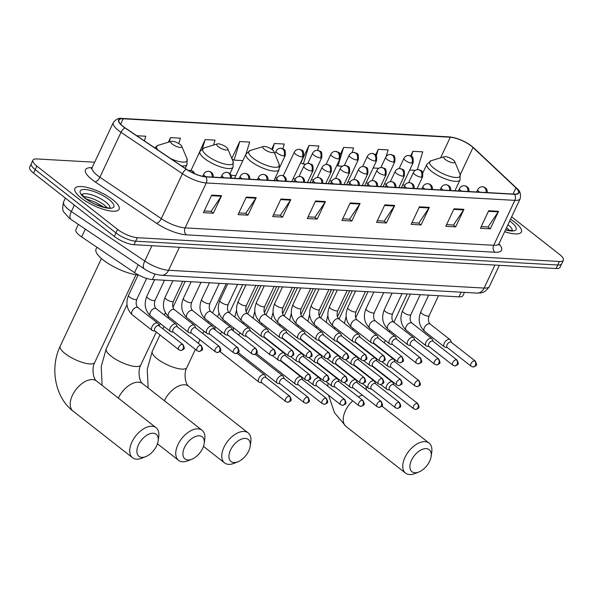 <?xml version="1.0" encoding="UTF-8"?>
<svg xmlns="http://www.w3.org/2000/svg" width="593" height="593" viewBox="0 0 593 593"><rect width="100%" height="100%" fill="white"/><g stroke="black" fill="none" stroke-linecap="round" stroke-linejoin="round"><path stroke-width="0.89" d="M464.467 292.386L462.94 295.633A15.27 4.64 -154.8 0 1 458.967 296.856L152.431 279.562A15.27 4.64 -154.8 0 1 134.552 272.639L81.641 236.941A15.27 4.64 -154.8 0 1 79.781 235.591A15.27 4.64 -154.8 0 1 75.86 229.647L78.335 224.384M94.65 162.215L36.922 158.954A15.27 4.64 25.2 0 0 32.956 160.177L29.65 167.196A15.27 4.64 25.2 0 0 33.571 173.134L114.286 236.437A15.27 4.64 25.2 0 0 134.018 244.709L556.078 268.51A15.27 4.64 25.2 0 0 560.044 267.295L561.697 263.781A15.27 4.64 25.2 0 1 557.724 265.004A15.27 4.64 25.2 0 0 561.697 263.781L563.35 260.275A15.27 4.64 25.2 0 0 559.429 254.33L511.633 216.853M32.956 160.177A15.27 4.64 25.2 0 0 36.877 166.114L117.584 229.417L115.939 232.923A15.27 4.64 25.2 0 0 135.671 241.203L557.724 265.004L135.671 241.203A15.27 4.64 25.2 0 1 115.939 232.923L35.224 169.628L115.939 232.923L114.286 236.437M31.303 163.683A15.27 4.64 25.2 0 0 35.224 169.628A15.27 4.64 25.2 0 1 31.303 163.683M81.189 197.988A24.424 7.427 25.2 0 0 104.049 209.537A24.424 7.427 25.2 0 0 119.119 209.285A24.424 7.427 25.2 0 0 112.84 199.774A24.424 7.427 25.2 0 0 89.98 188.226A24.424 7.427 25.2 0 0 74.911 188.478A24.424 7.427 25.2 0 0 81.189 197.988A24.424 7.427 25.2 0 0 104.049 209.537A24.424 7.427 25.2 0 0 119.119 209.285A24.424 7.427 25.2 0 0 112.84 199.774A24.424 7.427 25.2 0 0 89.98 188.226A24.424 7.427 25.2 0 0 74.911 188.478A24.424 7.427 25.2 0 0 81.189 197.988M504.65 231.7A24.424 7.427 25.2 0 0 521.388 231.967A24.424 7.427 25.2 0 0 515.117 222.457A24.424 7.427 25.2 0 0 510.514 219.24A24.424 7.427 25.2 0 1 515.117 222.457A24.424 7.427 25.2 0 1 521.388 231.967A24.424 7.427 25.2 0 1 504.65 231.7M123.151 126.435A16.285 4.952 -154.8 0 1 118.971 120.097A16.285 4.952 -154.8 0 1 123.203 118.793L450.302 137.242A16.285 4.952 -154.8 0 1 473.014 147.487L515.932 187.877A16.285 4.952 -154.8 0 1 518.46 192.799A16.285 4.952 -154.8 0 1 514.22 194.096L205.615 176.692A16.285 4.952 -154.8 0 1 186.55 169.302L125.138 127.873A16.285 4.952 -154.8 0 1 123.151 126.435M122.892 126.42A16.693 5.078 25.2 0 0 124.923 127.895L186.335 169.324A16.693 5.078 25.2 0 0 205.882 176.899L514.487 194.304A16.693 5.078 25.2 0 0 516.244 187.929L473.318 147.538A16.693 5.078 25.2 0 0 450.035 137.035L122.944 118.585A16.693 5.078 25.2 0 0 122.892 126.42M317.581 150.333L318.908 145.997L309.02 145.441L300.762 162.986L301.251 163.016M213.524 145.077L215.044 140.141L205.148 139.585L197.247 157.145M117.584 229.417A15.27 4.64 25.2 0 0 137.324 237.689L559.377 261.491A15.27 4.64 25.2 0 0 563.35 260.275M429.325 207.387L421.067 224.932L411.171 224.376L419.429 206.831L429.325 207.387A4.069 3.098 -86.8 0 1 428.998 207.965L419.155 207.409M463.941 209.336L455.683 226.889L445.795 226.326L454.053 208.78L463.941 209.336A4.069 3.098 -86.8 0 1 463.615 209.915L453.778 209.359M498.565 211.293L490.307 228.839L480.419 228.283L488.676 210.73L498.565 211.293A4.069 3.098 -86.8 0 1 498.239 211.871L488.402 211.316M325.453 201.531L317.203 219.076L307.307 218.52L315.565 200.968L325.453 201.531A4.069 3.098 -86.8 0 1 325.127 202.109L315.291 201.553M290.837 199.574L282.579 217.127L272.684 216.564L280.941 199.018L290.837 199.574A4.069 3.098 -86.8 0 1 290.511 200.152L280.667 199.596M256.213 197.625L247.956 215.17L238.067 214.614L246.325 197.069L256.213 197.625A4.069 3.098 -86.8 0 1 255.887 198.203L246.051 197.647M221.589 195.675L213.332 213.221L203.443 212.657L211.701 195.112L221.589 195.675A4.069 3.098 -86.8 0 1 221.263 196.253L211.427 195.697M394.701 205.437L386.443 222.983L376.555 222.419L384.805 204.874L394.701 205.437A4.069 3.098 -86.8 0 1 394.375 206.016L384.538 205.46M360.077 203.481L351.819 221.026L341.931 220.47L350.189 202.925L360.077 203.481A4.069 3.098 -86.8 0 1 359.751 204.059L349.914 203.503M352.086 152.646L353.532 147.946L343.636 147.39L340.219 154.654M386.102 156.582L388.156 149.903L378.26 149.347L375.628 154.936M417.324 169.613L422.772 151.852L412.884 151.297L410.69 155.952M246.058 153.832L249.668 142.09L239.772 141.534L231.811 158.457M178.775 143.565L180.42 138.184L170.532 137.628L168.368 142.216M144.381 140.852L145.796 136.234L136.775 135.723M282.839 148.754L284.284 144.047L274.396 143.484L271.661 149.288M351.819 221.026L349.433 219.158M342.724 218.78L349.603 219.165L359.751 204.059M386.443 222.983L384.056 221.107M377.348 220.729L384.227 221.115L394.375 206.016M213.332 213.221L210.945 211.345M204.237 210.967L211.115 211.353L221.263 196.253M247.956 215.17L245.569 213.302M238.86 212.924L245.739 213.31L255.887 198.203M282.579 217.127L280.192 215.252M273.484 214.874L280.356 215.259L290.511 200.152M317.203 219.076L314.809 217.201M308.108 216.823L314.979 217.216L325.127 202.109M490.307 228.839L487.92 226.963M481.212 226.585L488.091 226.978L498.239 211.871M455.683 226.889L453.297 225.014M446.588 224.636L453.467 225.021L463.615 209.915M421.067 224.932L418.68 223.064M411.972 222.679L418.843 223.072L428.998 207.965M274.396 143.484L272.439 149.866M239.772 141.534L234.065 160.125L232.1 159.154M242.863 160.621L234.065 160.125M205.148 139.585L202.339 148.754M170.532 137.628L169.198 141.964M309.02 145.441L303.312 164.031L300.844 162.808M305.714 164.165L303.312 164.031M343.636 147.39L337.936 165.981L336.839 165.44M342.25 166.225L337.936 165.981M378.26 149.347L376.288 155.774M378.779 168.286L373.153 167.967M412.884 151.297L411.342 156.315M415.315 170.347L409.689 170.028M141.897 457.351A13.995 8.02 128.1 0 0 145.826 456.617A13.995 8.02 128.1 0 0 158.161 440.888A13.995 8.02 128.1 0 0 153.253 433.224A13.995 8.02 128.1 0 0 138.51 444.78A13.995 8.02 128.1 0 0 141.897 457.351M145.826 456.617L141.905 458.167A19.087 10.941 -51.9 0 1 136.553 459.167A19.087 10.941 -51.9 0 1 132.521 457.729A19.087 10.941 -51.9 0 1 133.618 438.924A19.087 10.941 -51.9 0 1 152.038 426.263A19.087 10.941 -51.9 0 1 156.07 427.701A19.087 10.941 -51.9 0 1 158.731 436.715L158.161 440.888M180.228 144.559A6.108 1.853 25.2 0 0 171.288 141.334A6.108 1.853 25.2 0 0 172.311 144.106A6.108 1.853 25.2 0 0 178.864 147.22A6.108 1.853 25.2 0 0 181.762 146.263A6.108 1.853 25.2 0 0 180.228 144.559M96.911 247.244L96.036 249.104A27.99 8.51 25.2 0 0 103.226 259.993A27.99 8.51 25.2 0 0 138.08 275.063M187.929 459.946A13.995 8.02 128.1 0 0 191.85 459.212A13.995 8.02 128.1 0 0 204.192 443.482A13.995 8.02 128.1 0 0 199.285 435.818A13.995 8.02 128.1 0 0 184.534 447.374A13.995 8.02 128.1 0 0 187.929 459.946M191.85 459.212L187.937 460.761A19.087 10.941 -51.9 0 1 182.585 461.762A19.087 10.941 -51.9 0 1 178.545 460.331A19.087 10.941 -51.9 0 1 179.642 441.518A19.087 10.941 -51.9 0 1 198.062 428.858A19.087 10.941 -51.9 0 1 202.102 430.296A19.087 10.941 -51.9 0 1 204.763 439.309L204.192 443.482M226.259 147.153A6.108 1.853 25.2 0 0 217.312 143.929A6.108 1.853 25.2 0 0 218.343 146.708A6.108 1.853 25.2 0 0 224.895 149.814A6.108 1.853 25.2 0 0 227.786 148.858A6.108 1.853 25.2 0 0 226.259 147.153M233.961 462.54A13.995 8.02 128.1 0 0 237.882 461.814A13.995 8.02 128.1 0 0 250.224 446.077A13.995 8.02 128.1 0 0 245.309 438.412A13.995 8.02 128.1 0 0 230.566 449.968A13.995 8.02 128.1 0 0 233.961 462.54M237.882 461.814L233.968 463.355A19.087 10.941 -51.9 0 1 228.616 464.356A19.087 10.941 -51.9 0 1 224.577 462.925A19.087 10.941 -51.9 0 1 225.674 444.113A19.087 10.941 -51.9 0 1 244.094 431.459A19.087 10.941 -51.9 0 1 248.133 432.89A19.087 10.941 -51.9 0 1 250.795 441.904L250.224 446.077M272.291 149.747A6.108 1.853 25.2 0 0 263.344 146.523A6.108 1.853 25.2 0 0 264.374 149.303A6.108 1.853 25.2 0 0 270.919 152.408A6.108 1.853 25.2 0 0 273.818 151.452A6.108 1.853 25.2 0 0 272.291 149.747M414.915 472.747A13.995 8.02 128.1 0 0 418.843 472.013A13.995 8.02 128.1 0 0 431.178 456.284A13.995 8.02 128.1 0 0 426.271 448.619A13.995 8.02 128.1 0 0 411.527 460.175A13.995 8.02 128.1 0 0 414.915 472.747M418.843 472.013L414.922 473.562A19.087 10.941 -51.9 0 1 409.57 474.563A19.087 10.941 -51.9 0 1 405.538 473.125A19.087 10.941 -51.9 0 1 406.635 454.32A19.087 10.941 -51.9 0 1 425.055 441.659A19.087 10.941 -51.9 0 1 429.087 443.097A19.087 10.941 -51.9 0 1 431.748 452.111L431.178 456.284M453.245 159.954A6.108 1.853 25.2 0 0 444.305 156.73A6.108 1.853 25.2 0 0 445.328 159.502A6.108 1.853 25.2 0 0 451.881 162.615A6.108 1.853 25.2 0 0 454.779 161.659A6.108 1.853 25.2 0 0 453.245 159.954M266.02 377.645L265.093 375.554A4.581 2.624 128.1 0 0 264.611 374.924A4.581 2.624 128.1 0 0 263.64 374.583A4.581 2.624 128.1 0 0 258.815 378.364A4.581 2.624 128.1 0 0 258.956 382.129A4.581 2.624 128.1 0 0 259.682 382.448A4.581 2.624 128.1 0 0 259.927 382.478M289.176 396.109A3.306 1.898 128.1 0 1 289.873 396.354L265.797 377.467A3.306 1.898 128.1 0 0 265.093 377.222A3.306 1.898 128.1 0 0 261.609 379.95A3.306 1.898 128.1 0 0 261.713 382.678L285.796 401.565L287.649 402.262A3.306 2.52 93.2 0 0 289.97 400.631A3.306 2.52 -86.8 0 0 289.176 396.109A3.306 1.898 128.1 0 0 285.982 398.303A3.306 1.898 128.1 0 0 285.796 401.565M284.284 378.675L283.358 376.585A4.581 2.624 128.1 0 0 282.876 375.955A4.581 2.624 128.1 0 0 281.912 375.614A4.581 2.624 128.1 0 0 277.087 379.394A4.581 2.624 128.1 0 0 277.227 383.16A4.581 2.624 128.1 0 0 277.947 383.478A4.581 2.624 128.1 0 0 278.191 383.508M307.441 397.14A3.306 1.898 128.1 0 1 308.145 397.384L284.062 378.497A3.306 1.898 128.1 0 0 283.365 378.252A3.306 1.898 128.1 0 0 279.874 380.98A3.306 1.898 128.1 0 0 279.978 383.708L304.061 402.595L305.914 403.292A3.306 2.52 93.2 0 0 308.234 401.661A3.306 2.52 -86.8 0 0 307.441 397.14A3.306 1.898 128.1 0 0 304.253 399.334A3.306 1.898 128.1 0 0 304.061 402.595M302.549 379.705L301.622 377.615A4.581 2.624 128.1 0 0 301.148 376.985A4.581 2.624 128.1 0 0 300.177 376.644A4.581 2.624 128.1 0 0 295.351 380.424A4.581 2.624 128.1 0 0 295.492 384.19A4.581 2.624 128.1 0 0 296.218 384.509A4.581 2.624 128.1 0 0 296.463 384.538M325.713 398.17A3.306 1.898 128.1 0 1 326.409 398.414L302.326 379.527A3.306 1.898 128.1 0 0 301.629 379.283A3.306 1.898 128.1 0 0 298.146 382.011A3.306 1.898 128.1 0 0 298.242 384.738L322.325 403.618L324.186 404.322A3.306 2.52 93.2 0 0 326.506 402.691A3.306 2.52 -86.8 0 0 325.713 398.17A3.306 1.898 128.1 0 0 322.518 400.364A3.306 1.898 128.1 0 0 322.325 403.618M320.82 380.736L319.894 378.645A4.581 2.624 128.1 0 0 319.412 378.015A4.581 2.624 128.1 0 0 318.441 377.674A4.581 2.624 128.1 0 0 313.615 381.455A4.581 2.624 128.1 0 0 313.756 385.22A4.581 2.624 128.1 0 0 314.483 385.539A4.581 2.624 128.1 0 0 314.727 385.569M343.977 399.2A3.306 1.898 128.1 0 1 344.681 399.445L320.598 380.558A3.306 1.898 128.1 0 0 319.894 380.313A3.306 1.898 128.1 0 0 316.41 383.041A3.306 1.898 128.1 0 0 316.514 385.769L340.597 404.648L342.45 405.353A3.306 2.52 93.2 0 0 344.77 403.722A3.306 2.52 -86.8 0 0 343.977 399.2A3.306 1.898 128.1 0 0 340.782 401.394A3.306 1.898 128.1 0 0 340.597 404.648M339.085 381.766L338.158 379.676A4.581 2.624 128.1 0 0 337.676 379.046A4.581 2.624 128.1 0 0 336.713 378.705A4.581 2.624 128.1 0 0 331.887 382.485A4.581 2.624 128.1 0 0 332.028 386.251A4.581 2.624 128.1 0 0 332.755 386.569A4.581 2.624 128.1 0 0 332.992 386.599M362.249 400.231A3.306 1.898 128.1 0 1 362.946 400.475L338.862 381.588A3.306 1.898 128.1 0 0 338.166 381.343A3.306 1.898 128.1 0 0 334.674 384.071A3.306 1.898 128.1 0 0 334.778 386.799L358.861 405.679L360.714 406.383A3.306 2.52 93.2 0 0 363.035 404.752A3.306 2.52 -86.8 0 0 362.249 400.231A3.306 1.898 128.1 0 0 359.054 402.425A3.306 1.898 128.1 0 0 358.861 405.679M357.349 382.796L356.423 380.706A4.581 2.624 128.1 0 0 355.948 380.076A4.581 2.624 128.1 0 0 354.977 379.728A4.581 2.624 128.1 0 0 350.152 383.515A4.581 2.624 128.1 0 0 350.293 387.281A4.581 2.624 128.1 0 0 351.019 387.6A4.581 2.624 128.1 0 0 351.264 387.629M380.513 401.261A3.306 1.898 128.1 0 1 381.21 401.505L357.127 382.618A3.306 1.898 128.1 0 0 356.43 382.374A3.306 1.898 128.1 0 0 352.946 385.102A3.306 1.898 128.1 0 0 353.05 387.829L377.133 406.709L378.986 407.413A3.306 2.52 93.2 0 0 381.306 405.782A3.306 2.52 -86.8 0 0 380.513 401.261A3.306 1.898 128.1 0 0 377.318 403.455A3.306 1.898 128.1 0 0 377.133 406.709M375.621 383.827L374.694 381.736A4.581 2.624 128.1 0 0 374.213 381.106A4.581 2.624 128.1 0 0 373.242 380.758A4.581 2.624 128.1 0 0 368.416 384.546A4.581 2.624 128.1 0 0 368.557 388.311A4.581 2.624 128.1 0 0 369.283 388.63A4.581 2.624 128.1 0 0 369.528 388.66M398.778 402.291A3.306 1.898 128.1 0 1 399.482 402.536L375.399 383.649A3.306 1.898 128.1 0 0 374.694 383.404A3.306 1.898 128.1 0 0 371.211 386.132A3.306 1.898 128.1 0 0 371.314 388.86L395.398 407.739L397.251 408.444A3.306 2.52 93.2 0 0 399.571 406.813A3.306 2.52 -86.8 0 0 398.778 402.291A3.306 1.898 128.1 0 0 395.59 404.485A3.306 1.898 128.1 0 0 395.398 407.739M393.885 384.857L392.959 382.767A4.581 2.624 128.1 0 0 392.477 382.137A4.581 2.624 128.1 0 0 391.513 381.788A4.581 2.624 128.1 0 0 386.688 385.569A4.581 2.624 128.1 0 0 386.829 389.342A4.581 2.624 128.1 0 0 387.555 389.66A4.581 2.624 128.1 0 0 387.792 389.69M417.049 403.322A3.306 1.898 128.1 0 1 417.746 403.566L393.663 384.679A3.306 1.898 128.1 0 0 392.966 384.434A3.306 1.898 128.1 0 0 389.482 387.162A3.306 1.898 128.1 0 0 389.579 389.883L413.662 408.77L415.515 409.474A3.306 2.52 93.2 0 0 417.835 407.843A3.306 2.52 -86.8 0 0 417.049 403.322A3.306 1.898 128.1 0 0 413.855 405.516A3.306 1.898 128.1 0 0 413.662 408.77M285.633 355.874L284.707 353.784A4.581 2.624 128.1 0 0 284.232 353.154A4.581 2.624 128.1 0 0 278.436 356.593A4.581 2.624 128.1 0 0 278.577 360.366A4.581 2.624 128.1 0 0 279.303 360.677L281.556 361.078M308.797 374.339A3.306 1.898 128.1 0 1 309.494 374.583L285.411 355.704A3.306 1.898 128.1 0 0 284.714 355.452A3.306 1.898 128.1 0 0 281.23 358.179A3.306 1.898 128.1 0 0 281.334 360.907L305.417 379.794L307.27 380.491A3.306 2.52 93.2 0 0 309.59 378.86A3.306 2.52 -86.8 0 0 308.797 374.339A3.306 1.898 128.1 0 0 305.603 376.533A3.306 1.898 128.1 0 0 305.417 379.794M303.905 356.904L302.979 354.814A4.581 2.624 128.1 0 0 302.497 354.184A4.581 2.624 128.1 0 0 296.7 357.623A4.581 2.624 128.1 0 0 296.841 361.396A4.581 2.624 128.1 0 0 297.567 361.708L299.821 362.108M327.062 375.369A3.306 1.898 128.1 0 1 327.766 375.614L303.683 356.727A3.306 1.898 128.1 0 0 302.979 356.482A3.306 1.898 128.1 0 0 299.495 359.21A3.306 1.898 128.1 0 0 299.598 361.938L323.682 380.825L325.535 381.521A3.306 2.52 93.2 0 0 327.855 379.891A3.306 2.52 -86.8 0 0 327.062 375.369A3.306 1.898 128.1 0 0 323.874 377.563A3.306 1.898 128.1 0 0 323.682 380.825M322.169 357.935L321.243 355.844A4.581 2.624 128.1 0 0 320.761 355.214A4.581 2.624 128.1 0 0 314.972 358.654A4.581 2.624 128.1 0 0 315.113 362.427A4.581 2.624 128.1 0 0 315.839 362.738L318.085 363.138M345.334 376.399A3.306 1.898 128.1 0 1 346.03 376.644L321.947 357.757A3.306 1.898 128.1 0 0 321.25 357.512A3.306 1.898 128.1 0 0 317.766 360.24A3.306 1.898 128.1 0 0 317.863 362.968L341.946 381.855L343.807 382.552A3.306 2.52 93.2 0 0 346.119 380.921A3.306 2.52 -86.8 0 0 345.334 376.399A3.306 1.898 128.1 0 0 342.139 378.593A3.306 1.898 128.1 0 0 341.946 381.855M340.434 358.965L339.515 356.875A4.581 2.624 128.1 0 0 339.033 356.245A4.581 2.624 128.1 0 0 333.236 359.684A4.581 2.624 128.1 0 0 333.377 363.457A4.581 2.624 128.1 0 0 334.104 363.768L336.357 364.169M363.598 377.43A3.306 1.898 128.1 0 1 364.295 377.674L340.212 358.787A3.306 1.898 128.1 0 0 339.515 358.543A3.306 1.898 128.1 0 0 336.031 361.27A3.306 1.898 128.1 0 0 336.135 363.998L360.218 382.885L362.071 383.582A3.306 2.52 93.2 0 0 364.391 381.951A3.306 2.52 -86.8 0 0 363.598 377.43A3.306 1.898 128.1 0 0 360.403 379.624A3.306 1.898 128.1 0 0 360.218 382.885M358.706 359.995L357.779 357.905A4.581 2.624 128.1 0 0 357.297 357.275A4.581 2.624 128.1 0 0 351.508 360.714A4.581 2.624 128.1 0 0 351.649 364.48A4.581 2.624 128.1 0 0 352.368 364.799L354.621 365.199M381.862 378.46A3.306 1.898 128.1 0 1 382.567 378.705L358.483 359.818A3.306 1.898 128.1 0 0 357.779 359.573A3.306 1.898 128.1 0 0 354.295 362.301A3.306 1.898 128.1 0 0 354.399 365.029L378.482 383.916L380.335 384.612A3.306 2.52 93.2 0 0 382.655 382.982A3.306 2.52 -86.8 0 0 381.862 378.46A3.306 1.898 128.1 0 0 378.675 380.654A3.306 1.898 128.1 0 0 378.482 383.916M376.97 361.026L376.044 358.935A4.581 2.624 128.1 0 0 375.569 358.305A4.581 2.624 128.1 0 0 369.773 361.745A4.581 2.624 128.1 0 0 369.913 365.51A4.581 2.624 128.1 0 0 370.64 365.829L372.886 366.229M400.134 379.49A3.306 1.898 128.1 0 1 400.831 379.735L376.748 360.848A3.306 1.898 128.1 0 0 376.051 360.603A3.306 1.898 128.1 0 0 372.567 363.331A3.306 1.898 128.1 0 0 372.663 366.059L396.747 384.946L398.607 385.643A3.306 2.52 93.2 0 0 400.92 384.012A3.306 2.52 -86.8 0 0 400.134 379.49A3.306 1.898 128.1 0 0 396.939 381.684A3.306 1.898 128.1 0 0 396.747 384.946M395.242 362.056L394.315 359.966A4.581 2.624 128.1 0 0 393.834 359.336A4.581 2.624 128.1 0 0 388.037 362.775A4.581 2.624 128.1 0 0 388.178 366.541A4.581 2.624 128.1 0 0 388.904 366.859L391.158 367.26M418.399 380.521A3.306 1.898 128.1 0 1 419.095 380.765L395.02 361.878A3.306 1.898 128.1 0 0 394.315 361.634A3.306 1.898 128.1 0 0 390.831 364.361A3.306 1.898 128.1 0 0 390.935 367.089L415.018 385.976L416.872 386.673A3.306 2.52 93.2 0 0 419.192 385.042A3.306 2.52 -86.8 0 0 418.399 380.521A3.306 1.898 128.1 0 0 415.204 382.715A3.306 1.898 128.1 0 0 415.018 385.976M159.22 325.942L158.294 323.852A4.581 2.624 128.1 0 0 157.812 323.222A4.581 2.624 128.1 0 0 152.016 326.661A4.581 2.624 128.1 0 0 152.156 330.427A4.581 2.624 128.1 0 0 152.883 330.746L155.136 331.146M182.281 344.325A3.306 1.898 128.1 0 1 182.978 344.577L158.998 325.765A3.306 1.898 128.1 0 0 158.294 325.52A3.306 1.898 128.1 0 0 154.81 328.248A3.306 1.898 128.1 0 0 154.914 330.976L178.893 349.781L180.754 350.478A3.306 2.52 93.2 0 0 183.074 348.854A3.306 2.52 -86.8 0 0 182.281 344.325A3.306 1.898 128.1 0 0 179.086 346.52A3.306 1.898 128.1 0 0 178.893 349.781M177.485 326.973L176.558 324.882A4.581 2.624 128.1 0 0 176.077 324.252A4.581 2.624 128.1 0 0 170.287 327.692A4.581 2.624 128.1 0 0 170.428 331.457A4.581 2.624 128.1 0 0 171.155 331.776L173.401 332.176M200.545 345.356A3.306 1.898 128.1 0 1 201.249 345.608L177.263 326.795A3.306 1.898 128.1 0 0 176.566 326.55A3.306 1.898 128.1 0 0 173.074 329.278A3.306 1.898 128.1 0 0 173.178 332.006L197.165 350.811L199.018 351.508A3.306 2.52 93.2 0 0 201.338 349.877A3.306 2.52 -86.8 0 0 200.545 345.356A3.306 1.898 128.1 0 0 197.358 347.55A3.306 1.898 128.1 0 0 197.165 350.811M195.749 328.003L194.823 325.913A4.581 2.624 128.1 0 0 194.348 325.283A4.581 2.624 128.1 0 0 188.552 328.722A4.581 2.624 128.1 0 0 188.693 332.488A4.581 2.624 128.1 0 0 189.419 332.806L191.672 333.207M218.817 346.386A3.306 1.898 128.1 0 1 219.514 346.638L195.527 327.825A3.306 1.898 128.1 0 0 194.83 327.581A3.306 1.898 128.1 0 0 191.346 330.308A3.306 1.898 128.1 0 0 191.45 333.036L215.429 351.842L217.283 352.538A3.306 2.52 93.2 0 0 219.603 350.908A3.306 2.52 -86.8 0 0 218.817 346.386A3.306 1.898 128.1 0 0 215.622 348.58A3.306 1.898 128.1 0 0 215.429 351.842M214.021 329.033L213.095 326.943A4.581 2.624 128.1 0 0 212.613 326.313A4.581 2.624 128.1 0 0 206.816 329.752A4.581 2.624 128.1 0 0 206.957 333.518A4.581 2.624 128.1 0 0 207.683 333.837L209.937 334.237M237.081 347.416A3.306 1.898 128.1 0 1 237.778 347.668L213.799 328.856A3.306 1.898 128.1 0 0 213.095 328.611A3.306 1.898 128.1 0 0 209.611 331.339A3.306 1.898 128.1 0 0 209.714 334.067L233.701 352.872L235.554 353.569A3.306 2.52 93.2 0 0 237.875 351.938A3.306 2.52 -86.8 0 0 237.081 347.416A3.306 1.898 128.1 0 0 233.887 349.611A3.306 1.898 128.1 0 0 233.701 352.872M232.286 330.064L231.359 327.973A4.581 2.624 128.1 0 0 230.877 327.343A4.581 2.624 128.1 0 0 225.088 330.775A4.581 2.624 128.1 0 0 225.229 334.548A4.581 2.624 128.1 0 0 225.955 334.867L228.201 335.267M255.346 348.447A3.306 1.898 128.1 0 1 256.05 348.699L232.063 329.886A3.306 1.898 128.1 0 0 231.366 329.641A3.306 1.898 128.1 0 0 227.882 332.369A3.306 1.898 128.1 0 0 227.979 335.089L251.966 353.902L253.819 354.599A3.306 2.52 93.2 0 0 256.139 352.968A3.306 2.52 -86.8 0 0 255.346 348.447A3.306 1.898 128.1 0 0 252.158 350.641A3.306 1.898 128.1 0 0 251.966 353.902M250.55 331.094L249.623 329.004A4.581 2.624 128.1 0 0 249.149 328.374A4.581 2.624 128.1 0 0 243.352 331.806A4.581 2.624 128.1 0 0 243.493 335.579A4.581 2.624 128.1 0 0 244.22 335.897L246.473 336.298M273.618 349.477A3.306 1.898 128.1 0 1 274.314 349.729L250.328 330.916A3.306 1.898 128.1 0 0 249.631 330.672A3.306 1.898 128.1 0 0 246.147 333.399A3.306 1.898 128.1 0 0 246.251 336.12L270.23 354.933L272.091 355.63A3.306 2.52 93.2 0 0 274.403 353.999A3.306 2.52 -86.8 0 0 273.618 349.477A3.306 1.898 128.1 0 0 270.423 351.671A3.306 1.898 128.1 0 0 270.23 354.933M268.822 332.124L267.895 330.034A4.581 2.624 128.1 0 0 267.413 329.404A4.581 2.624 128.1 0 0 261.617 332.836A4.581 2.624 128.1 0 0 261.765 336.609A4.581 2.624 128.1 0 0 262.484 336.928L264.737 337.328M291.882 350.507A3.306 1.898 128.1 0 1 292.579 350.76L268.599 331.947A3.306 1.898 128.1 0 0 267.895 331.702A3.306 1.898 128.1 0 0 264.411 334.43A3.306 1.898 128.1 0 0 264.515 337.15L288.502 355.963L290.355 356.66A3.306 2.52 93.2 0 0 292.675 355.029A3.306 2.52 -86.8 0 0 291.882 350.507A3.306 1.898 128.1 0 0 288.687 352.702A3.306 1.898 128.1 0 0 288.502 355.963M287.086 333.155L286.16 331.064A4.581 2.624 128.1 0 0 285.678 330.434A4.581 2.624 128.1 0 0 279.889 333.866A4.581 2.624 128.1 0 0 280.029 337.639A4.581 2.624 128.1 0 0 280.756 337.958L283.002 338.358M310.146 351.538A3.306 1.898 128.1 0 1 310.851 351.79L286.864 332.977A3.306 1.898 128.1 0 0 286.167 332.732A3.306 1.898 128.1 0 0 282.683 335.46A3.306 1.898 128.1 0 0 282.779 338.18L306.766 356.993L308.619 357.69A3.306 2.52 93.2 0 0 310.94 356.059A3.306 2.52 -86.8 0 0 310.146 351.538A3.306 1.898 128.1 0 0 306.959 353.732A3.306 1.898 128.1 0 0 306.766 356.993M305.358 334.185L304.431 332.095A4.581 2.624 128.1 0 0 303.95 331.465A4.581 2.624 128.1 0 0 298.153 334.897A4.581 2.624 128.1 0 0 298.294 338.67A4.581 2.624 128.1 0 0 299.02 338.988L301.274 339.389M328.418 352.568A3.306 1.898 128.1 0 1 329.115 352.82L305.136 334.007A3.306 1.898 128.1 0 0 304.431 333.763A3.306 1.898 128.1 0 0 300.947 336.49A3.306 1.898 128.1 0 0 301.051 339.211L325.031 358.024L326.891 358.721A3.306 2.52 93.2 0 0 329.211 357.09A3.306 2.52 -86.8 0 0 328.418 352.568A3.306 1.898 128.1 0 0 325.223 354.762A3.306 1.898 128.1 0 0 325.031 358.024M323.622 335.215L322.696 333.125A4.581 2.624 128.1 0 0 322.214 332.495A4.581 2.624 128.1 0 0 316.425 335.927A4.581 2.624 128.1 0 0 316.566 339.7A4.581 2.624 128.1 0 0 317.285 340.019L319.538 340.419M346.683 353.598A3.306 1.898 128.1 0 1 347.387 353.843L323.4 335.038A3.306 1.898 128.1 0 0 322.703 334.793A3.306 1.898 128.1 0 0 319.212 337.521A3.306 1.898 128.1 0 0 319.316 340.241L343.303 359.054L345.156 359.751A3.306 2.52 93.2 0 0 347.476 358.12A3.306 2.52 -86.8 0 0 346.683 353.598A3.306 1.898 128.1 0 0 343.488 355.793A3.306 1.898 128.1 0 0 343.303 359.054M341.887 336.246L340.96 334.156A4.581 2.624 128.1 0 0 340.486 333.525A4.581 2.624 128.1 0 0 334.689 336.957A4.581 2.624 128.1 0 0 334.83 340.73A4.581 2.624 128.1 0 0 335.556 341.049L337.802 341.449M364.954 354.629A3.306 1.898 128.1 0 1 365.651 354.873L341.664 336.068A3.306 1.898 128.1 0 0 340.968 335.816A3.306 1.898 128.1 0 0 337.484 338.551A3.306 1.898 128.1 0 0 337.58 341.271L361.567 360.084L363.42 360.781A3.306 2.52 93.2 0 0 365.74 359.15A3.306 2.52 -86.8 0 0 364.954 354.629A3.306 1.898 128.1 0 0 361.76 356.823A3.306 1.898 128.1 0 0 361.567 360.084M360.159 337.269L359.232 335.186A4.581 2.624 128.1 0 0 358.75 334.556A4.581 2.624 128.1 0 0 352.954 337.988A4.581 2.624 128.1 0 0 353.094 341.761A4.581 2.624 128.1 0 0 353.821 342.079L356.074 342.48M383.219 355.659A3.306 1.898 128.1 0 1 383.916 355.904L359.936 337.098A3.306 1.898 128.1 0 0 359.232 336.846A3.306 1.898 128.1 0 0 355.748 339.581A3.306 1.898 128.1 0 0 355.852 342.302L379.839 361.115L381.692 361.812A3.306 2.52 93.2 0 0 384.012 360.181A3.306 2.52 -86.8 0 0 383.219 355.659A3.306 1.898 128.1 0 0 380.024 357.853A3.306 1.898 128.1 0 0 379.839 361.115M378.423 338.299L377.496 336.209A4.581 2.624 128.1 0 0 377.015 335.586A4.581 2.624 128.1 0 0 371.225 339.018A4.581 2.624 128.1 0 0 371.366 342.791A4.581 2.624 128.1 0 0 372.093 343.11L374.339 343.51M401.483 356.689A3.306 1.898 128.1 0 1 402.187 356.934L378.201 338.129A3.306 1.898 128.1 0 0 377.504 337.877A3.306 1.898 128.1 0 0 374.013 340.612A3.306 1.898 128.1 0 0 374.116 343.332L398.103 362.145L399.956 362.842A3.306 2.52 93.2 0 0 402.276 361.211A3.306 2.52 -86.8 0 0 401.483 356.689A3.306 1.898 128.1 0 0 398.296 358.884A3.306 1.898 128.1 0 0 398.103 362.145M396.687 339.329L395.761 337.239A4.581 2.624 128.1 0 0 395.286 336.616A4.581 2.624 128.1 0 0 389.49 340.048A4.581 2.624 128.1 0 0 389.631 343.821A4.581 2.624 128.1 0 0 390.357 344.14L392.61 344.54M419.755 357.72A3.306 1.898 128.1 0 1 420.452 357.964L396.465 339.159A3.306 1.898 128.1 0 0 395.768 338.907A3.306 1.898 128.1 0 0 392.284 341.642A3.306 1.898 128.1 0 0 392.388 344.363L416.368 363.175L418.221 363.872A3.306 2.52 93.2 0 0 420.541 362.241A3.306 2.52 -86.8 0 0 419.755 357.72A3.306 1.898 128.1 0 0 416.56 359.914A3.306 1.898 128.1 0 0 416.368 363.175M414.959 340.36L414.033 338.269A4.581 2.624 128.1 0 0 413.551 337.647A4.581 2.624 128.1 0 0 407.754 341.079A4.581 2.624 128.1 0 0 407.895 344.852A4.581 2.624 128.1 0 0 408.621 345.17L410.875 345.571M438.019 358.75A3.306 1.898 128.1 0 1 438.716 358.995L414.737 340.189A3.306 1.898 128.1 0 0 414.033 339.937A3.306 1.898 128.1 0 0 410.549 342.672A3.306 1.898 128.1 0 0 410.652 345.393L434.639 364.206L436.492 364.903A3.306 2.52 93.2 0 0 438.813 363.272A3.306 2.52 -86.8 0 0 438.019 358.75A3.306 1.898 128.1 0 0 434.825 360.944A3.306 1.898 128.1 0 0 434.639 364.206M433.224 341.39L432.297 339.3A4.581 2.624 128.1 0 0 431.815 338.677A4.581 2.624 128.1 0 0 426.026 342.109A4.581 2.624 128.1 0 0 426.167 345.882A4.581 2.624 128.1 0 0 426.893 346.201L429.139 346.601M456.284 359.781A3.306 1.898 128.1 0 1 456.988 360.025L433.001 341.22A3.306 1.898 128.1 0 0 432.304 340.968A3.306 1.898 128.1 0 0 428.821 343.703A3.306 1.898 128.1 0 0 428.917 346.423L452.904 365.236L454.757 365.933A3.306 2.52 93.2 0 0 457.077 364.302A3.306 2.52 -86.8 0 0 456.284 359.781A3.306 1.898 128.1 0 0 453.096 361.975A3.306 1.898 128.1 0 0 452.904 365.236M451.488 342.42L450.561 340.33A4.581 2.624 128.1 0 0 450.087 339.7A4.581 2.624 128.1 0 0 444.29 343.139A4.581 2.624 128.1 0 0 444.431 346.912A4.581 2.624 128.1 0 0 445.158 347.231L447.411 347.631M474.556 360.811A3.306 1.898 128.1 0 1 475.252 361.055L451.266 342.25A3.306 1.898 128.1 0 0 450.569 341.998A3.306 1.898 128.1 0 0 447.085 344.733A3.306 1.898 128.1 0 0 447.189 347.454L471.168 366.266L473.029 366.963A3.306 2.52 93.2 0 0 475.341 365.332A3.306 2.52 -86.8 0 0 474.556 360.811A3.306 1.898 128.1 0 0 471.361 363.005A3.306 1.898 128.1 0 0 471.168 366.266M85.325 229.098L81.641 236.941M138.243 264.797L134.552 272.639M155.025 274.048L152.431 279.562M461.154 292.201L458.967 296.856M71.012 219.44A10.177 4.403 -56 0 1 71.345 211.531L144.736 261.039A20.355 6.189 25.2 0 0 168.568 270.282L484.118 288.072A20.355 6.189 25.2 0 0 489.418 286.449C484.058 294.046 481.36 292.683 476.987 293.09L161.437 275.293C155.544 274.7 149.866 272.587 144.395 268.955L71.012 219.44L69.181 218.113L64.014 212.242C62.458 210.893 62.332 207.409 63.636 201.813A20.355 6.189 25.2 0 0 68.87 209.729A20.355 6.189 25.2 0 0 71.345 211.531L74.362 205.126M134.018 244.709L137.324 237.689M33.571 173.134L36.877 166.114M556.078 268.51L559.377 261.491M144.395 268.955A10.177 4.403 -56 0 1 144.736 261.039L151.941 245.717M161.437 275.293A10.177 7.746 -86.8 0 0 168.568 270.282L179.397 247.266M476.987 293.09A10.177 7.746 -86.8 0 0 484.118 288.072L494.947 265.064M123.203 118.793L120.668 124.189M514.487 194.304A5.092 3.869 93.2 0 1 514.865 200.367L206.26 182.963A20.355 6.189 -154.8 0 1 182.429 173.727L121.016 132.291A20.355 6.189 -154.8 0 1 118.533 130.497A20.355 6.189 -154.8 0 1 113.307 122.573L92.167 167.493A20.355 6.189 25.2 0 0 97.393 175.417A20.355 6.189 25.2 0 0 99.876 177.211L161.289 218.647A20.355 6.189 25.2 0 0 185.12 227.882L493.724 245.287A20.355 6.189 25.2 0 0 499.024 243.664L498.809 245.065L498.439 244.383M124.923 127.895A5.092 2.202 -56 0 0 121.016 132.291L99.876 177.211A5.092 2.202 124 0 1 95.132 181.866A25.447 7.739 -154.8 0 1 92.071 167.678M498.935 243.856A25.447 7.739 -154.8 0 1 494.94 252.247L186.335 234.843A5.092 3.869 -86.8 0 1 185.12 227.882L206.26 182.963A5.092 3.869 -86.8 0 0 205.882 176.899M516.244 187.929A5.092 3.543 -46.7 0 1 516.681 188.255C519.965 190.523 521.121 194.015 520.157 198.744A20.355 6.189 -154.8 0 1 514.865 200.367L493.724 245.287A5.092 3.869 -86.8 0 0 494.94 252.247M186.335 234.843A25.447 7.739 -154.8 0 1 156.545 223.294A5.092 2.202 124 0 0 161.289 218.647L182.429 173.727A5.092 2.202 -56 0 1 186.335 169.324M473.318 147.538A5.092 3.543 -46.7 0 1 473.755 147.865C466.394 141.697 458.226 138.036 449.257 136.887L122.165 118.437A5.092 3.869 93.2 0 1 122.944 118.585M450.035 137.035A5.092 3.869 -86.8 0 0 449.257 136.887M156.545 223.294L95.132 181.866M515.932 187.877L513.041 194.03M473.014 147.487L460.22 174.676M450.302 137.242L440.599 157.849M404.893 185.112L402.647 184.986M386.621 184.082L384.383 183.956M368.357 183.052L366.118 182.926M350.092 182.021L347.846 181.895M331.821 180.991L329.582 180.865M313.556 179.961L311.31 179.835M295.292 178.93L293.046 178.804M277.02 177.9L275.271 177.804M235.821 175.58L231.226 175.32M107.192 207.795A15.514 4.714 25.2 0 0 104.383 205.148A15.514 4.714 25.2 0 0 83.665 196.72M109.927 207.743A15.514 4.714 25.2 0 0 105.828 202.08A15.514 4.714 25.2 0 0 91.871 194.919A15.514 4.714 25.2 0 0 81.953 194.578M109.045 199.559A18.568 5.641 25.2 0 0 85.044 189.493A18.568 5.641 25.2 0 0 84.984 198.203A18.568 5.641 25.2 0 0 108.986 208.269A18.568 5.641 25.2 0 0 109.045 199.559M135.975 274.781L94.747 362.405A19.087 5.804 -154.8 0 1 89.78 363.932A19.087 5.804 -154.8 0 1 65.111 353.584A19.087 5.804 -154.8 0 1 60.204 346.156C49.76 367.667 54.823 397.162 72.998 411.06L132.521 457.729M94.747 362.405C91.396 368.423 93.457 379.275 96.555 381.025A19.087 10.941 128.1 0 0 92.515 379.587A19.087 10.941 128.1 0 0 74.095 392.247A19.087 10.941 128.1 0 0 72.998 411.06M171.288 141.334L158.183 145.307A16.826 5.115 25.2 0 0 157.834 149.933M181.473 165.877A18.324 5.567 25.2 0 0 187.04 164.476L187.047 158.887A16.826 5.115 25.2 0 1 170.851 158.716M156.285 332.043L140.771 365.006A19.087 5.804 -154.8 0 1 135.812 366.526A19.087 5.804 -154.8 0 1 111.143 356.178A19.087 5.804 -154.8 0 1 106.236 348.751L101.218 366.682L102.122 385.391M140.771 365.006C137.428 371.018 139.488 381.87 142.579 383.619A19.087 10.941 128.1 0 0 138.547 382.188A19.087 10.941 128.1 0 0 118.355 398.125M204.214 147.902A16.826 5.115 25.2 0 0 207.046 155.559A16.826 5.115 25.2 0 0 225.095 164.12A16.826 5.115 25.2 0 0 233.079 161.489L233.071 167.078A18.324 5.567 25.2 0 1 221.767 167.263A18.324 5.567 25.2 0 1 204.622 158.605A18.324 5.567 25.2 0 1 199.915 151.474L204.214 147.902L217.312 143.929M195.364 349.403L186.802 367.601A19.087 5.804 -154.8 0 1 181.843 369.12A19.087 5.804 -154.8 0 1 157.175 358.772A19.087 5.804 -154.8 0 1 152.268 351.345L147.249 369.283L148.154 387.985M186.802 367.601C183.459 373.612 185.52 384.464 188.611 386.213A19.087 10.941 128.1 0 0 184.579 384.783A19.087 10.941 128.1 0 0 164.387 400.72M250.246 150.496A16.826 5.115 25.2 0 0 253.078 158.153A16.826 5.115 25.2 0 0 271.12 166.715A16.826 5.115 25.2 0 0 279.11 164.083L279.095 169.672A18.324 5.567 25.2 0 1 267.799 169.857A18.324 5.567 25.2 0 1 250.654 161.2A18.324 5.567 25.2 0 1 245.947 154.069L250.246 150.496L263.344 146.523M362.523 395.257A19.087 10.941 128.1 0 0 358.313 396.843M352.709 400.853A19.087 10.941 128.1 0 0 346.015 426.456L405.538 473.125M352.479 376.814A19.087 5.804 -154.8 0 1 351.1 376.273M431.2 160.703A16.826 5.115 25.2 0 0 434.032 168.36A16.826 5.115 25.2 0 0 452.081 176.922A16.826 5.115 25.2 0 0 460.064 174.283L460.057 179.872A18.324 5.567 25.2 0 1 448.753 180.064A18.324 5.567 25.2 0 1 431.608 171.407A18.324 5.567 25.2 0 1 426.901 164.276L431.2 160.703L444.305 156.73M509.461 230.477A15.514 4.714 25.2 0 0 506.652 227.838A15.514 4.714 25.2 0 0 506.518 227.727M512.204 230.432A15.514 4.714 25.2 0 0 508.097 224.762A15.514 4.714 25.2 0 0 507.964 224.658M505.488 229.914A18.568 5.641 25.2 0 0 511.314 222.242A18.568 5.641 25.2 0 0 509.669 221.026M274.811 153.809L276.049 151.178A5.092 1.549 25.2 0 0 277.354 153.157A5.092 1.549 25.2 0 0 283.936 155.915A5.092 3.869 -86.8 0 0 282.713 148.954A5.092 3.869 93.2 0 0 280.941 148.265C284.017 149.955 285.641 147.509 285.255 155.514A5.092 1.549 25.2 0 1 283.936 155.915M283.224 175.765L294.313 152.208A5.092 1.549 25.2 0 0 295.625 154.187A5.092 1.549 25.2 0 0 302.2 156.945A5.092 3.869 -86.8 0 0 300.985 149.985A5.092 3.869 93.2 0 0 299.206 149.295C302.289 150.985 303.905 148.539 303.527 156.545A5.092 1.549 25.2 0 1 302.2 156.945M222.034 332.043A4.581 2.624 128.1 0 0 220.366 334.007M307.789 163.423L312.585 153.239A5.092 1.549 25.2 0 0 313.89 155.218A5.092 1.549 25.2 0 0 320.465 157.975A5.092 3.869 -86.8 0 0 319.249 151.015A5.092 3.869 93.2 0 0 317.47 150.326C320.554 152.016 322.177 149.569 321.791 157.568A5.092 1.549 25.2 0 1 320.465 157.975M240.298 333.073A4.581 2.624 128.1 0 0 238.631 335.038M326.054 164.454L330.85 154.269A5.092 1.549 25.2 0 0 332.154 156.248A5.092 1.549 25.2 0 0 338.736 159.006A5.092 3.869 -86.8 0 0 337.521 152.045A5.092 3.869 93.2 0 0 335.742 151.356C338.818 153.046 340.441 150.6 340.056 158.598A5.092 1.549 25.2 0 1 338.736 159.006M344.325 165.484L349.114 155.299A5.092 1.549 25.2 0 0 350.426 157.278A5.092 1.549 25.2 0 0 357.001 160.036A5.092 3.869 -86.8 0 0 355.785 153.076A5.092 3.869 93.2 0 0 354.006 152.386C357.09 154.076 358.706 151.623 358.328 159.628A5.092 1.549 25.2 0 1 357.001 160.036M362.59 166.514L367.386 156.33A5.092 1.549 25.2 0 0 368.69 158.309A5.092 1.549 25.2 0 0 375.265 161.066A5.092 3.869 -86.8 0 0 374.05 154.106A5.092 3.869 93.2 0 0 372.271 153.417C375.354 155.107 376.978 152.653 376.592 160.659A5.092 1.549 25.2 0 1 375.265 161.066M380.854 167.545L385.65 157.36A5.092 1.549 25.2 0 0 386.955 159.339A5.092 1.549 25.2 0 0 393.537 162.097A5.092 3.869 -86.8 0 0 392.321 155.136A5.092 3.869 93.2 0 0 390.542 154.447C393.619 156.137 395.242 153.683 394.856 161.689A5.092 1.549 25.2 0 1 393.537 162.097M399.126 168.575L403.915 158.39A5.092 1.549 25.2 0 0 405.227 160.369A5.092 1.549 25.2 0 0 411.801 163.127A5.092 3.869 -86.8 0 0 410.586 156.167A5.092 3.869 93.2 0 0 408.807 155.477C411.89 157.167 413.514 154.714 413.128 162.719A5.092 1.549 25.2 0 1 411.801 163.127M299.02 176.492L303.816 166.307A5.092 1.549 25.2 0 0 305.121 168.286A5.092 1.549 25.2 0 0 311.703 171.043A5.092 3.869 -86.8 0 0 310.487 164.091A5.092 3.869 93.2 0 0 308.708 163.394C311.792 165.084 313.408 162.638 313.03 170.643A5.092 1.549 25.2 0 1 311.703 171.043M244.094 322.755A4.581 2.624 128.1 0 0 242.73 323.341M234.806 317.129L236.407 310.762A4.581 1.394 25.2 0 0 236.718 311.718M317.292 177.522L322.081 167.337A5.092 1.549 25.2 0 0 323.393 169.316A5.092 1.549 25.2 0 0 329.967 172.074A5.092 3.869 -86.8 0 0 328.752 165.121A5.092 3.869 93.2 0 0 326.973 164.424C330.056 166.114 331.68 163.668 331.294 171.673A5.092 1.549 25.2 0 1 329.967 172.074M262.358 323.785A4.581 2.624 128.1 0 0 261.002 324.371M253.078 318.159L254.671 311.792A4.581 1.394 25.2 0 0 254.983 312.748M335.556 178.552L340.352 168.368A5.092 1.549 25.2 0 0 341.657 170.347A5.092 1.549 25.2 0 0 348.239 173.104A5.092 3.869 -86.8 0 0 347.024 166.144A5.092 3.869 93.2 0 0 345.245 165.454C348.321 167.144 349.944 164.698 349.559 172.704A5.092 1.549 25.2 0 1 348.239 173.104M280.622 324.816A4.581 2.624 128.1 0 0 279.266 325.401M271.342 319.19L272.943 312.822A4.581 1.394 25.2 0 0 273.247 313.779M353.828 179.583L358.617 169.398A5.092 1.549 25.2 0 0 359.929 171.377A5.092 1.549 25.2 0 0 366.504 174.134A5.092 3.869 -86.8 0 0 365.288 167.174A5.092 3.869 93.2 0 0 363.509 166.485C366.593 168.175 368.209 165.729 367.83 173.734A5.092 1.549 25.2 0 1 366.504 174.134M298.894 325.846A4.581 2.624 128.1 0 0 297.538 326.432M289.614 320.22L291.207 313.853A4.581 1.394 25.2 0 0 291.519 314.809M372.093 180.613L376.889 170.428A5.092 1.549 25.2 0 0 378.193 172.407A5.092 1.549 25.2 0 0 384.768 175.165A5.092 3.869 -86.8 0 0 383.552 168.204A5.092 3.869 93.2 0 0 381.773 167.515C384.857 169.205 386.48 166.759 386.095 174.765A5.092 1.549 25.2 0 1 384.768 175.165M317.159 326.876A4.581 2.624 128.1 0 0 315.802 327.462M307.878 321.25L309.472 314.883A4.581 1.394 25.2 0 0 309.783 315.839M390.357 181.643L395.153 171.459A5.092 1.549 25.2 0 0 396.458 173.438A5.092 1.549 25.2 0 0 403.04 176.195A5.092 3.869 -86.8 0 0 401.824 169.235A5.092 3.869 93.2 0 0 400.045 168.545C403.121 170.235 404.745 167.789 404.359 175.795A5.092 1.549 25.2 0 1 403.04 176.195M335.423 327.907A4.581 2.624 128.1 0 0 334.067 328.492M326.143 322.281L327.744 315.913A4.581 1.394 25.2 0 0 328.055 316.87M408.629 182.674L413.417 172.489A5.092 1.549 25.2 0 0 414.729 174.468A5.092 1.549 25.2 0 0 421.304 177.225A5.092 3.869 -86.8 0 0 420.089 170.265A5.092 3.869 93.2 0 0 418.31 169.576C421.393 171.266 423.017 168.82 422.631 176.818A5.092 1.549 25.2 0 1 421.304 177.225M353.695 328.93A4.581 2.624 128.1 0 0 352.338 329.523M344.414 323.311L346.008 316.944A4.581 1.394 25.2 0 0 346.319 317.9M188.47 170.525L190.338 170.28A5.092 3.869 93.2 0 1 192.117 170.977A5.092 3.869 -86.8 0 1 193.622 173.223M129.704 297.145A4.581 1.394 25.2 0 0 135.426 299.613A4.581 1.394 25.2 0 0 136.813 299.265C135.664 303.09 136.034 305.877 137.932 307.626A4.581 2.624 128.1 0 0 136.768 307.285A4.581 2.624 128.1 0 0 132.135 311.066A4.581 2.624 128.1 0 0 132.276 314.839C126.769 309.502 125.523 303.008 128.525 295.366A4.581 1.394 25.2 0 0 129.704 297.145M202.739 176.306L203.718 174.223A5.092 1.549 25.2 0 0 205.022 176.21A5.092 1.549 25.2 0 0 205.704 176.699M203.718 174.223C204.785 172.259 206.416 171.288 208.61 171.31A5.092 3.869 93.2 0 1 210.389 172.007A5.092 3.869 -86.8 0 1 212.146 177.062M147.968 298.175A4.581 1.394 25.2 0 0 153.698 300.644A4.581 1.394 25.2 0 0 155.077 300.295C153.928 304.12 154.299 306.907 156.196 308.656A4.581 2.624 128.1 0 0 155.04 308.316A4.581 2.624 128.1 0 0 150.4 312.096A4.581 2.624 128.1 0 0 150.54 315.869C145.04 310.532 143.788 304.039 146.79 296.396A4.581 1.394 25.2 0 0 147.968 298.175M220.9 177.559L221.982 175.254A5.092 1.549 25.2 0 0 223.294 177.24A5.092 1.549 25.2 0 0 223.976 177.73M221.982 175.254C223.05 173.289 224.68 172.318 226.874 172.341A5.092 3.869 93.2 0 1 228.653 173.037A5.092 3.869 -86.8 0 1 230.41 178.093M166.233 299.206A4.581 1.394 25.2 0 0 171.963 301.674A4.581 1.394 25.2 0 0 173.349 301.326C172.192 305.15 172.57 307.937 174.461 309.687A4.581 2.624 128.1 0 0 173.304 309.346A4.581 2.624 128.1 0 0 168.671 313.126A4.581 2.624 128.1 0 0 168.812 316.899C163.305 311.562 162.052 305.069 165.062 297.427A4.581 1.394 25.2 0 0 166.233 299.206M239.172 178.589L240.254 176.284A5.092 1.549 25.2 0 0 241.559 178.271A5.092 1.549 25.2 0 0 242.24 178.76M240.254 176.284C241.321 174.32 242.952 173.349 245.139 173.371A5.092 3.869 93.2 0 1 246.918 174.068A5.092 3.869 -86.8 0 1 248.682 179.123M184.505 300.236A4.581 1.394 25.2 0 0 190.234 302.704A4.581 1.394 25.2 0 0 191.613 302.356C190.464 306.181 190.835 308.968 192.732 310.717A4.581 2.624 128.1 0 0 191.569 310.376A4.581 2.624 128.1 0 0 186.936 314.157A4.581 2.624 128.1 0 0 187.077 317.93C181.569 312.593 180.324 306.099 183.326 298.457A4.581 1.394 25.2 0 0 184.505 300.236M257.436 179.62L258.518 177.314A5.092 1.549 25.2 0 0 259.823 179.294A5.092 1.549 25.2 0 0 260.512 179.79M258.518 177.314C259.586 175.35 261.216 174.379 263.411 174.401A5.092 3.869 93.2 0 1 265.19 175.098A5.092 3.869 -86.8 0 1 266.946 180.153M202.769 301.266A4.581 1.394 25.2 0 0 208.499 303.735A4.581 1.394 25.2 0 0 209.885 303.386C208.729 307.211 209.099 309.998 210.997 311.748A4.581 2.624 128.1 0 0 209.84 311.407A4.581 2.624 128.1 0 0 205.2 315.187A4.581 2.624 128.1 0 0 205.341 318.96C199.841 313.623 198.588 307.13 201.59 299.487A4.581 1.394 25.2 0 0 202.769 301.266M275.701 180.643L276.783 178.345A5.092 1.549 25.2 0 0 278.095 180.324A5.092 1.549 25.2 0 0 278.777 180.821M276.783 178.345C277.85 176.38 279.481 175.409 281.675 175.432A5.092 3.869 93.2 0 1 283.454 176.128A5.092 3.869 -86.8 0 1 285.218 181.184M221.033 302.297A4.581 1.394 25.2 0 0 226.763 304.765A4.581 1.394 25.2 0 0 228.149 304.417C226.993 308.241 227.371 311.029 229.261 312.778A4.581 2.624 128.1 0 0 228.105 312.429A4.581 2.624 128.1 0 0 223.472 316.217A4.581 2.624 128.1 0 0 223.613 319.99C218.105 314.653 216.853 308.16 219.862 300.518A4.581 1.394 25.2 0 0 221.033 302.297M293.972 181.673L295.055 179.375A5.092 1.549 25.2 0 0 296.359 181.354A5.092 1.549 25.2 0 0 297.041 181.851M295.055 179.375C296.122 177.411 297.753 176.44 299.947 176.462A5.092 3.869 93.2 0 1 301.718 177.159A5.092 3.869 -86.8 0 1 303.483 182.214M239.305 303.327A4.581 1.394 25.2 0 0 245.035 305.795A4.581 1.394 25.2 0 0 246.414 305.447C245.265 309.272 245.635 312.059 247.533 313.808A4.581 2.624 128.1 0 0 246.369 313.46A4.581 2.624 128.1 0 0 241.736 317.248A4.581 2.624 128.1 0 0 241.877 321.021C236.377 315.684 235.124 309.19 238.127 301.548A4.581 1.394 25.2 0 0 239.305 303.327M312.237 182.703L313.319 180.405A5.092 1.549 25.2 0 0 314.624 182.385A5.092 1.549 25.2 0 0 315.313 182.881M313.319 180.405C314.386 178.441 316.017 177.47 318.211 177.492A5.092 3.869 93.2 0 1 319.99 178.189A5.092 3.869 -86.8 0 1 321.747 183.244M257.57 304.357A4.581 1.394 25.2 0 0 263.299 306.826A4.581 1.394 25.2 0 0 264.686 306.477C263.529 310.302 263.9 313.089 265.797 314.839A4.581 2.624 128.1 0 0 264.641 314.49A4.581 2.624 128.1 0 0 260.001 318.278A4.581 2.624 128.1 0 0 260.149 322.051C254.642 316.714 253.389 310.221 256.391 302.571A4.581 1.394 25.2 0 0 257.57 304.357M330.501 183.734L331.583 181.436A5.092 1.549 25.2 0 0 332.895 183.415A5.092 1.549 25.2 0 0 333.577 183.912M331.583 181.436C332.658 179.471 334.282 178.5 336.476 178.523A5.092 3.869 93.2 0 1 338.255 179.219A5.092 3.869 -86.8 0 1 340.019 184.275M275.841 305.388A4.581 1.394 25.2 0 0 281.564 307.856A4.581 1.394 25.2 0 0 282.95 307.508C281.801 311.332 282.172 314.12 284.062 315.869A4.581 2.624 128.1 0 0 282.905 315.52A4.581 2.624 128.1 0 0 278.273 319.308A4.581 2.624 128.1 0 0 278.413 323.081C272.906 317.744 271.661 311.251 274.663 303.601A4.581 1.394 25.2 0 0 275.841 305.388M348.773 184.764L349.855 182.466A5.092 1.549 25.2 0 0 351.16 184.445A5.092 1.549 25.2 0 0 351.842 184.942M349.855 182.466C350.923 180.502 352.553 179.531 354.747 179.553A5.092 3.869 93.2 0 1 356.526 180.25A5.092 3.869 -86.8 0 1 358.283 185.305M294.106 306.418A4.581 1.394 25.2 0 0 299.836 308.886A4.581 1.394 25.2 0 0 301.214 308.538C300.065 312.363 300.436 315.15 302.334 316.899A4.581 2.624 128.1 0 0 301.177 316.551A4.581 2.624 128.1 0 0 296.537 320.339A4.581 2.624 128.1 0 0 296.678 324.112C291.178 318.767 289.925 312.281 292.927 304.632A4.581 1.394 25.2 0 0 294.106 306.418M367.037 185.794L368.12 183.496A5.092 1.549 25.2 0 0 369.432 185.476A5.092 1.549 25.2 0 0 370.114 185.972M368.12 183.496C369.187 181.532 370.818 180.561 373.012 180.583A5.092 3.869 93.2 0 1 374.791 181.28A5.092 3.869 -86.8 0 1 376.548 186.335M312.37 307.448A4.581 1.394 25.2 0 0 318.1 309.917A4.581 1.394 25.2 0 0 319.486 309.568C318.33 313.393 318.7 316.18 320.598 317.93A4.581 2.624 128.1 0 0 319.442 317.581A4.581 2.624 128.1 0 0 314.809 321.369A4.581 2.624 128.1 0 0 314.95 325.142C309.442 319.797 308.19 313.312 311.199 305.662A4.581 1.394 25.2 0 0 312.37 307.448M385.309 186.825L386.391 184.527A5.092 1.549 25.2 0 0 387.696 186.506A5.092 1.549 25.2 0 0 388.378 187.003M386.391 184.527C387.459 182.562 389.09 181.591 391.276 181.614A5.092 3.869 93.2 0 1 393.055 182.31A5.092 3.869 -86.8 0 1 394.819 187.366M330.642 308.479A4.581 1.394 25.2 0 0 336.364 310.947A4.581 1.394 25.2 0 0 337.751 310.599C336.602 314.423 336.972 317.211 338.87 318.96A4.581 2.624 128.1 0 0 337.706 318.611A4.581 2.624 128.1 0 0 333.073 322.399A4.581 2.624 128.1 0 0 333.214 326.172C327.707 320.828 326.461 314.342 329.463 306.692A4.581 1.394 25.2 0 0 330.642 308.479M403.574 187.855L404.656 185.557A5.092 1.549 25.2 0 0 405.96 187.536A5.092 1.549 25.2 0 0 406.642 188.033M404.656 185.557C405.723 183.593 407.354 182.622 409.548 182.644A5.092 3.869 93.2 0 1 411.327 183.341A5.092 3.869 -86.8 0 1 413.084 188.396M348.906 309.509A4.581 1.394 25.2 0 0 354.636 311.977A4.581 1.394 25.2 0 0 356.015 311.629C354.866 315.454 355.237 318.241 357.134 319.99A4.581 2.624 128.1 0 0 355.978 319.642A4.581 2.624 128.1 0 0 351.338 323.43A4.581 2.624 128.1 0 0 351.479 327.195C345.978 321.858 344.726 315.372 347.728 307.723A4.581 1.394 25.2 0 0 348.906 309.509M421.838 188.885L422.92 186.587A5.092 1.549 25.2 0 0 424.232 188.567A5.092 1.549 25.2 0 0 424.914 189.063M422.92 186.587C423.988 184.623 425.618 183.652 427.812 183.674A5.092 3.869 93.2 0 1 429.591 184.371A5.092 3.869 -86.8 0 1 431.348 189.426M367.171 310.539A4.581 1.394 25.2 0 0 372.901 313.008A4.581 1.394 25.2 0 0 374.287 312.652C373.13 316.484 373.508 319.271 375.399 321.021A4.581 2.624 128.1 0 0 374.242 320.672A4.581 2.624 128.1 0 0 369.609 324.46A4.581 2.624 128.1 0 0 369.75 328.226C364.243 322.889 362.99 316.403 366 308.753A4.581 1.394 25.2 0 0 367.171 310.539M440.11 189.916L441.192 187.618A5.092 1.549 25.2 0 0 442.497 189.597A5.092 1.549 25.2 0 0 443.179 190.094M441.192 187.618C442.259 185.653 443.89 184.682 446.084 184.705A5.092 3.869 93.2 0 1 447.856 185.394A5.092 3.869 -86.8 0 1 449.62 190.457M385.443 311.57A4.581 1.394 25.2 0 0 391.172 314.038A4.581 1.394 25.2 0 0 392.551 313.682C391.402 317.514 391.773 320.302 393.67 322.051A4.581 2.624 128.1 0 0 392.507 321.702A4.581 2.624 128.1 0 0 387.874 325.49A4.581 2.624 128.1 0 0 388.015 329.256C382.507 323.919 381.262 317.433 384.264 309.783A4.581 1.394 25.2 0 0 385.443 311.57M458.374 190.946L459.456 188.648A5.092 1.549 25.2 0 0 460.761 190.627A5.092 1.549 25.2 0 0 461.45 191.124M459.456 188.648C460.524 186.684 462.155 185.713 464.349 185.735A5.092 3.869 93.2 0 1 466.128 186.424A5.092 3.869 -86.8 0 1 467.884 191.487M403.707 312.6A4.581 1.394 25.2 0 0 409.437 315.068A4.581 1.394 25.2 0 0 410.823 314.713C409.667 318.545 410.037 321.332 411.935 323.081A4.581 2.624 128.1 0 0 410.779 322.733A4.581 2.624 128.1 0 0 406.138 326.521A4.581 2.624 128.1 0 0 406.279 330.286C400.779 324.949 399.526 318.463 402.528 310.814A4.581 1.394 25.2 0 0 403.707 312.6M476.639 191.976L477.721 189.678A5.092 1.549 25.2 0 0 479.033 191.658A5.092 1.549 25.2 0 0 479.715 192.154M477.721 189.678C478.788 187.714 480.419 186.743 482.613 186.765A5.092 3.869 93.2 0 1 484.392 187.455A5.092 3.869 -86.8 0 1 486.156 192.517M421.971 313.63A4.581 1.394 25.2 0 0 427.701 316.099A4.581 1.394 25.2 0 0 429.087 315.743C427.931 319.575 428.309 322.362 430.199 324.112A4.581 2.624 128.1 0 0 429.043 323.763A4.581 2.624 128.1 0 0 424.41 327.551A4.581 2.624 128.1 0 0 424.551 331.317C419.043 325.98 417.798 319.494 420.8 311.844A4.581 1.394 25.2 0 0 421.971 313.63M63.636 201.813L65.393 198.092M489.418 286.449L499.358 265.316M516.681 188.255L473.755 147.865M122.165 118.437C119.037 117.71 116.08 119.089 113.307 122.573M520.157 198.744L499.024 243.664M91.218 168.553L92.167 167.493M86.252 198.907L95.629 202.332L103.857 207.187M110.187 207.661C110.609 209.322 92.123 204.8 85.629 198.433L81.856 194.326M96.555 381.025L156.07 427.701M101.44 258.526L60.204 346.156M154.58 147.731L158.183 145.307M185.194 168.39L187.04 164.476M181.762 146.263L187.047 158.887M142.579 383.619L202.102 430.296M126.998 304.639L106.236 348.751M191.02 170.369L199.915 151.474M229.98 173.63L233.071 167.078M227.786 148.858L233.079 161.489M157.456 443.786L178.545 460.331M165.365 312.748L164.298 315.009M160.295 323.519L159.183 325.876M188.611 386.213L248.133 432.89M185.179 281.416L172.978 307.344M168.568 316.706L167.997 317.915M164.002 326.417L162.875 328.811M159.984 334.949L152.268 351.345M234.531 178.323L245.947 154.069M273.981 180.546L279.095 169.672M273.818 151.452L279.11 164.083M203.488 446.388L224.577 462.925M226.267 283.728L212.524 312.948M208.521 321.45L207.95 322.659M203.948 331.161L202.828 333.548M199.937 339.693L198.255 343.258M329.515 372.1L329.404 372.552M327.914 383.026L327.84 386.236M328.552 395.212L334.504 412.758L346.015 426.456M381.848 406.049L429.087 443.097M422.816 172.948L426.901 164.276M454.935 190.753L460.057 179.872M454.779 161.659L460.064 174.283M366.007 386.31L366.363 389.86M407.228 293.935L393.908 322.236M389.905 330.738L389.334 331.947M385.339 340.456L384.212 342.843M381.321 348.981L381.136 349.381M376.755 358.698L376.333 359.588M373.123 366.415L372.938 366.808M368.549 376.125L368.364 376.518M505.666 229.535L506.125 229.876M505.577 229.736L508.727 230.388L512.463 230.343M276.049 151.178C277.116 149.214 278.747 148.243 280.941 148.265M237.044 353.309L264.611 374.924M279.696 167.337L285.255 155.514M219.892 351.493L258.956 382.129M261.936 382.848L259.682 382.448M289.873 396.354C291.978 400.824 291.726 400.764 287.649 402.262M294.313 152.208C295.381 150.244 297.011 149.273 299.206 149.295M215.155 329.923L214.792 326.365M219.076 313.297L217.431 316.795M255.316 354.34L282.876 375.955M242.678 284.655L229.395 312.882M225.392 321.384L224.821 322.592M291.756 181.554L303.527 156.545M238.156 352.524L277.227 383.16M280.2 383.879L277.947 383.478M308.145 397.384C310.243 401.854 309.991 401.795 305.914 403.292M312.585 153.239C313.653 151.274 315.283 150.303 317.47 150.326M233.42 330.953L233.056 327.395M280.659 360.922L301.148 376.985M260.942 285.685L247.659 313.912M310.02 182.585L321.791 157.568M256.428 353.554L295.492 384.19M298.464 384.909L296.218 384.509M326.409 398.414C328.515 402.884 328.255 402.825 324.186 404.322M330.85 154.269C331.917 152.305 333.548 151.334 335.742 151.356M298.931 361.952L319.412 378.015M279.207 286.716L265.931 314.942M328.292 183.615L340.056 158.598M307.715 380.484L313.756 385.22M316.736 385.939L314.483 385.539M344.681 399.445C346.779 403.915 346.527 403.855 342.45 405.353M349.114 155.299C350.181 153.335 351.812 152.364 354.006 152.386M317.196 362.983L337.676 379.046M297.478 287.746L284.195 315.973M346.557 184.645L358.328 159.628M325.987 381.514L332.028 386.251M335.001 386.97L332.755 386.569M362.946 400.475C365.043 404.945 364.791 404.886 360.714 406.383M367.386 156.33C368.453 154.365 370.084 153.394 372.271 153.417M335.46 364.013L355.948 380.076M315.743 288.776L302.46 317.003M364.821 185.668L376.592 160.659M344.251 382.544L350.293 387.281M353.272 388L351.019 387.6M381.21 401.505C383.315 405.975 383.056 405.916 378.986 407.413M385.65 157.36C386.718 155.396 388.348 154.425 390.542 154.447M353.732 365.043L374.213 381.106M334.007 289.807L320.731 318.033M383.093 186.699L394.856 161.689M362.523 383.575L368.557 388.311M371.537 389.03L369.283 388.63M399.482 402.536C401.58 407.006 401.328 406.946 397.251 408.444M403.915 158.39C404.982 156.426 406.613 155.455 408.807 155.477M371.996 366.074L392.477 382.137M352.279 290.837L338.996 319.064M401.357 187.729L413.128 162.719M380.788 384.605L386.829 389.342M389.801 390.061L387.555 389.66M417.746 403.566C419.844 408.036 419.592 407.977 415.515 409.474M303.816 166.307C304.884 164.343 306.514 163.371 308.708 163.394M263.848 337.165L284.232 353.154M258.392 285.544L246.11 311.651M272.535 355.63L278.577 360.366M309.494 374.583C311.599 379.053 311.34 378.994 307.27 380.491M307.478 182.436L313.03 170.643M322.081 167.337C323.155 165.373 324.779 164.402 326.973 164.424M282.112 338.195L302.497 354.184M276.664 286.575L264.374 312.681M290.807 356.66L296.841 361.396M327.766 375.614C329.864 380.083 329.612 380.024 325.535 381.521M325.742 183.467L331.294 171.673M340.352 168.368C341.42 166.403 343.05 165.432 345.245 165.454M300.377 339.226L320.761 355.214M294.929 287.605L282.646 313.712M309.072 357.69L315.113 362.427M346.03 376.644C348.128 381.114 347.876 381.054 343.807 382.552M344.007 184.497L349.559 172.704M358.617 169.398C359.684 167.434 361.315 166.463 363.509 166.485M318.649 340.256L339.033 356.245M313.2 288.635L300.91 314.742M327.336 358.721L333.377 363.457M364.295 377.674C366.4 382.144 366.148 382.085 362.071 383.582M362.279 185.527L367.83 173.734M376.889 170.428C377.956 168.464 379.587 167.493 381.773 167.515M336.913 341.286L357.297 357.275M331.465 289.666L319.175 315.772M345.608 359.743L351.649 364.48M382.567 378.705C384.664 383.174 384.412 383.115 380.335 384.612M380.543 186.558L386.095 174.765M395.153 171.459C396.22 169.494 397.851 168.523 400.045 168.545M355.177 342.317L375.569 358.305M349.729 290.689L337.447 316.803M363.872 360.774L369.913 365.51M400.831 379.735C402.936 384.205 402.677 384.145 398.607 385.643M398.807 187.588L404.359 175.795M413.417 172.489C414.485 170.525 416.116 169.554 418.31 169.576M373.449 343.347L393.834 359.336M368.001 291.719L355.711 317.833M382.137 361.804L388.178 366.541M419.095 380.765C421.2 385.235 420.948 385.176 416.872 386.673M417.079 188.618L422.631 176.818M138.191 274.826L128.525 295.366M137.932 307.626L157.812 323.222M146.634 278.399L136.813 299.265M132.276 314.839L152.156 330.427M182.978 344.577C185.083 349.04 184.823 348.981 180.754 350.478M190.338 170.28L193.014 171.221L194.889 173.779M154.654 279.688L146.79 296.396M156.196 308.656L176.077 324.252M164.513 280.244L155.077 300.295M150.54 315.869L170.428 331.457M201.249 345.608C203.347 350.07 203.095 350.011 199.018 351.508M208.61 171.31L210.508 171.8L212.153 173.045L213.043 174.498L213.354 177.129M172.919 280.719L165.062 297.427M174.461 309.687L194.348 325.283M182.777 281.275L173.349 301.326M168.812 316.899L188.693 332.488M219.514 346.638C221.612 351.1 221.359 351.041 217.283 352.538M226.874 172.341L228.772 172.83L230.425 174.075L231.314 175.528L231.626 178.159M191.183 281.749L183.326 298.457M192.732 310.717L212.613 326.313M201.049 282.305L191.613 302.356M187.077 317.93L206.957 333.518M237.778 347.668C239.883 352.131 239.631 352.072 235.554 353.569M245.139 173.371L247.044 173.86L248.689 175.105L249.579 176.558L249.89 179.19M209.455 282.779L201.59 299.487M210.997 311.748L230.877 327.343M219.314 283.335L209.885 303.386M205.341 318.96L225.229 334.548M256.05 348.699C258.148 353.161 257.896 353.102 253.819 354.599M263.411 174.401L265.308 174.883L266.954 176.136L267.851 177.589L268.162 180.22M227.719 283.81L219.862 300.518M229.261 312.778L249.149 328.374M237.578 284.366L228.149 304.417M223.613 319.99L243.493 335.579M274.314 349.729C276.42 354.191 276.16 354.132 272.091 355.63M281.675 175.432L283.573 175.913L285.226 177.166L286.115 178.619L286.426 181.25M245.984 284.84L238.127 301.548M247.533 313.808L267.413 329.404M255.85 285.396L246.414 305.447M241.877 321.021L261.765 336.609M292.579 350.76C294.684 355.222 294.432 355.163 290.355 356.66M299.947 176.462L301.844 176.944L303.49 178.196L304.379 179.649L304.691 182.281M264.256 285.87L256.391 302.571M265.797 314.839L285.678 330.434M274.114 286.426L264.686 306.477M260.149 322.051L280.029 337.639M310.851 351.79C312.948 356.252 312.696 356.193 308.619 357.69M318.211 177.492L320.109 177.974L321.762 179.227L322.651 180.68L322.963 183.311M282.52 286.901L274.663 303.601M284.062 315.869L303.95 331.465M292.386 287.457L282.95 307.508M278.413 323.081L298.294 338.67M329.115 352.82C331.22 357.282 330.961 357.223 326.891 358.721M336.476 178.523L338.373 179.004L340.026 180.257L340.916 181.71L341.227 184.341M300.784 287.931L292.927 304.632M302.334 316.899L322.214 332.495M310.65 288.487L301.214 308.538M296.678 324.112L316.566 339.7M347.387 353.843C349.485 358.313 349.233 358.254 345.156 359.751M354.747 179.553L356.645 180.035L358.291 181.288L359.18 182.74L359.491 185.372M319.056 288.961L311.199 305.662M320.598 317.93L340.486 333.525M328.915 289.517L319.486 309.568M314.95 325.142L334.83 340.73M365.651 354.873C367.749 359.343 367.497 359.284 363.42 360.781M373.012 180.583L374.909 181.065L376.562 182.318L377.452 183.771L377.763 186.402M337.321 289.992L329.463 306.692M338.87 318.96L358.75 334.556M347.187 290.548L337.751 310.599M333.214 326.172L353.094 341.761M383.916 355.904C386.021 360.374 385.761 360.314 381.692 361.812M391.276 181.614L393.174 182.095L394.827 183.348L395.716 184.801L396.028 187.432M355.592 291.022L347.728 307.723M357.134 319.99L377.015 335.586M365.451 291.578L356.015 311.629M351.479 327.195L371.366 342.791M402.187 356.934C404.285 361.404 404.033 361.345 399.956 362.842M409.548 182.644L411.446 183.126L413.091 184.379L413.981 185.831L414.292 188.463M373.857 292.053L366 308.753M375.399 321.021L395.286 336.616M383.715 292.608L374.287 312.652M369.75 328.226L389.631 343.821M420.452 357.964C422.55 362.434 422.298 362.375 418.221 363.872M427.812 183.674L429.71 184.156L431.363 185.409L432.253 186.862L432.564 189.493M392.121 293.083L384.264 309.783M393.67 322.051L413.551 337.647M401.987 293.639L392.551 313.682M388.015 329.256L407.895 344.852M438.716 358.995C440.821 363.465 440.569 363.405 436.492 364.903M446.084 184.705L447.982 185.186L449.627 186.439L450.517 187.892L450.828 190.523M410.393 294.113L402.528 310.814M411.935 323.081L431.815 338.677M420.252 294.669L410.823 314.713M406.279 330.286L426.167 345.882M456.988 360.025C459.086 364.495 458.834 364.436 454.757 365.933M464.349 185.735L466.246 186.217L467.899 187.47L468.789 188.922L469.1 191.554M428.657 295.144L420.8 311.844M430.199 324.112L450.087 339.7M438.524 295.699L429.087 315.743M424.551 331.317L444.431 346.912M475.252 361.055C477.358 365.525 477.098 365.466 473.029 366.963M482.613 186.765L484.511 187.247L486.164 188.5L487.053 189.953L487.364 192.584"/></g></svg>
